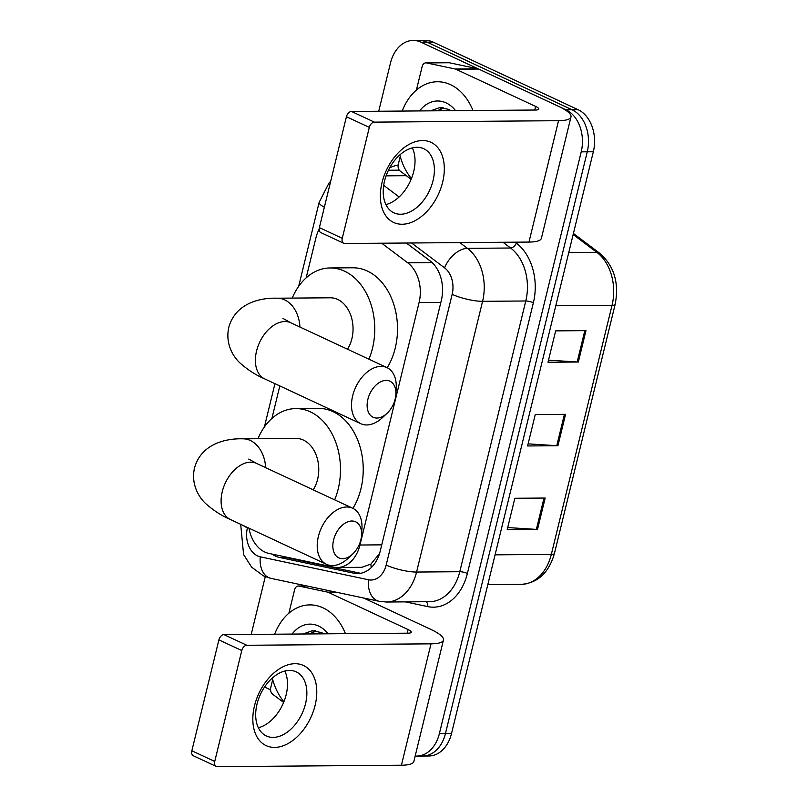 <?xml version="1.0" encoding="UTF-8"?>
<svg xmlns="http://www.w3.org/2000/svg" width="807" height="807" viewBox="0 0 807 807"><rect width="100%" height="100%" fill="white"/><g stroke="black" fill="none" stroke-linecap="round" stroke-linejoin="round"><path stroke-width="1.21" d="M431.311 261.831L406.314 243.018M248.99 528.171A33.158 24.129 -90.4 0 0 268.902 553.41L333.523 567.109A33.158 24.129 -90.4 0 0 337.346 567.492L361.849 567.311L370.887 564.103L379.381 553.753M319.179 229.148A33.158 24.129 -90.4 0 0 315.89 237.974L306.166 277.84M337.346 567.492A33.158 24.129 -90.4 0 0 359.972 545.018L419.075 302.534A33.158 24.129 -90.4 0 0 407.706 262.8L381.681 243.21M279.817 385.938L271.888 418.46M378.725 111.245L390.507 62.926A33.158 24.129 89.6 0 1 413.134 40.441A33.158 24.129 89.6 0 1 421.042 42.206L565.969 109.792A33.158 24.129 89.6 0 1 581.201 151.857L439.391 733.593A33.158 24.129 89.6 0 1 416.765 756.078A33.158 24.129 89.6 0 1 415.191 756.018M251.199 634.393L265.271 576.652M270.567 689.824L264.555 687.029M413.134 40.441L425.259 40.35A33.158 24.129 89.6 0 1 433.167 42.115L578.105 109.702L572.032 109.742A33.158 24.129 89.6 0 1 587.264 151.807L445.454 733.553A33.158 24.129 89.6 0 1 422.828 756.028A33.158 24.129 89.6 0 0 445.454 733.553L587.264 151.807A33.158 24.129 89.6 0 0 572.032 109.742L427.105 42.166L572.032 109.742L565.969 109.792M419.196 40.4A33.158 24.129 89.6 0 1 427.105 42.166A33.158 24.129 89.6 0 0 419.196 40.4M271.969 554.056A33.158 24.129 -90.4 0 0 279.464 557.435L353.779 573.192A33.158 24.129 -90.4 0 0 357.602 573.575A33.158 24.129 -90.4 0 0 380.228 551.1L441.328 300.456A33.158 24.129 -90.4 0 0 429.949 260.732L406.415 243.018M360.628 573.293A33.158 24.129 89.6 0 1 359.841 573.141L285.527 557.395A33.158 24.129 89.6 0 1 281.653 556.114M578.105 109.702A33.158 24.129 89.6 0 1 593.337 151.756L451.517 733.502A33.158 24.129 89.6 0 1 428.89 755.988L416.765 756.078M578.326 362.02L548.003 362.252L555.66 330.87L585.973 330.628L578.326 362.02A8.837 1.987 13.7 0 1 577.176 361.98L584.823 330.638M537.512 529.432L507.2 529.664L514.846 498.272L545.169 498.04L537.512 529.432A8.837 1.987 13.7 0 1 536.373 529.392L544.009 498.05M557.919 445.726L527.607 445.958L535.253 414.566L565.566 414.334L557.919 445.726A8.837 1.987 13.7 0 1 556.769 445.686L564.416 414.344M528.111 443.86L556.769 445.686M507.704 527.566L536.373 529.392M548.518 360.164L577.176 361.98M411.449 178.569A55.259 40.219 89.6 0 1 399.818 154.924M402.189 111.063A55.259 40.219 89.6 0 1 437.364 81.749A55.259 40.219 89.6 0 1 450.538 84.685A55.259 40.219 89.6 0 1 472.983 110.519M419.6 110.932A36.022 26.217 89.6 0 1 446.1 102.892A36.022 26.217 89.6 0 1 455.572 110.65M449.307 109.52L439.876 107.533L430.656 110.841M442.095 107.523L437.898 110.791M449.761 109.762L448.722 110.7M443.134 107.613L439.099 110.781M382.014 182.644A44.203 28.648 -65 0 1 422.535 140.549A44.203 28.648 -65 0 1 442.65 182.17A44.203 28.648 -65 0 1 402.128 224.255A44.203 28.648 -65 0 1 382.014 182.644M433.056 180.576A35.367 22.919 115 0 0 423.756 148.71A35.367 22.919 115 0 0 384.556 180.95A35.367 22.919 115 0 0 393.856 212.816A35.367 22.919 115 0 0 433.056 180.576M412.347 147.893A35.367 22.919 -65 0 1 413.698 171.548A35.367 22.919 -65 0 1 385.897 204.605M411.146 179.305L400.181 171.054A5.528 4.025 -90.4 0 1 398.285 164.436L400.222 156.477M416.422 90.051L422.132 66.608A5.528 4.025 -90.4 0 1 425.904 62.855L448.642 62.684A5.528 4.025 89.6 0 1 449.277 62.744L477.905 68.817A5.528 4.025 89.6 0 1 478.591 69.039L558.343 106.231A44.203 9.916 -166.3 0 1 570.973 116.944A44.203 9.916 -166.3 0 1 558.545 120.697L374.377 122.129A5.528 3.581 115 0 0 369.303 127.385L346.425 116.722A5.528 3.581 -65 0 1 351.489 111.457L535.656 110.024A11.056 2.482 13.7 0 0 538.763 109.086A11.056 2.482 13.7 0 0 535.606 106.413L455.854 69.22A5.528 4.025 -90.4 0 0 455.168 68.988L426.54 62.926A5.528 4.025 -90.4 0 0 425.904 62.855M570.973 116.944L541.386 238.307A44.203 9.916 -166.3 0 1 528.958 242.07L344.791 243.502A5.528 3.581 115 0 1 343.721 243.28A5.528 3.581 115 0 1 342.269 238.297L369.303 127.385M343.721 243.28L320.843 232.608A5.528 3.581 -65 0 1 319.39 227.624L346.425 116.722M367.871 399.324A19.893 12.892 115 0 0 371.694 416.412A19.893 12.892 115 0 0 387.037 413.325A19.893 12.892 115 0 0 395.158 399.112A19.893 12.892 115 0 0 395.874 394.391A19.893 12.892 115 0 0 384.344 380.551A19.893 12.892 115 0 0 367.871 399.324M387.037 413.325L382.478 417.602A30.948 20.054 -65 0 1 360.81 423.705A30.948 20.054 -65 0 1 352.659 395.834A30.948 20.054 -65 0 1 386.967 367.619A30.948 20.054 -65 0 1 396.217 388.147L395.874 394.391M347.494 349.209A30.948 22.515 -90.4 0 0 337.669 299.437A30.948 22.515 -90.4 0 0 330.295 297.793L277.235 298.207C258.593 297.581 235.059 304.128 228.764 327.46C225.012 344.357 233.798 357.672 240.738 363.644C248.425 370.292 256.414 375.376 264.696 378.887L360.81 423.705M292.215 298.096A60.777 44.234 89.6 0 1 330.063 267.954A60.777 44.234 89.6 0 1 344.559 271.192A60.777 44.234 89.6 0 1 368.92 359.206M330.063 267.954L352.8 267.783A60.777 44.234 89.6 0 1 367.296 271.011A60.777 44.234 89.6 0 1 387.229 367.75M333.594 539.954A19.893 12.892 115 0 0 337.417 557.042A19.893 12.892 115 0 0 352.76 553.945A19.893 12.892 115 0 0 360.87 539.742A19.893 12.892 115 0 0 361.586 535.011A19.893 12.892 115 0 0 350.056 521.171A19.893 12.892 115 0 0 333.594 539.954M352.76 553.945L348.2 558.232A30.948 20.054 -65 0 1 326.522 564.335A30.948 20.054 -65 0 1 318.382 536.453A30.948 20.054 -65 0 1 352.679 508.239A30.948 20.054 -65 0 1 361.94 528.767L361.586 535.011M313.207 489.839A30.948 22.515 -90.4 0 0 303.392 440.067A30.948 22.515 -90.4 0 0 296.008 438.423L242.957 438.826C224.316 438.211 200.782 444.748 194.487 468.08C190.734 484.977 199.521 498.292 206.451 504.264C214.148 510.922 222.137 516.006 230.419 519.516L326.522 564.335M257.937 438.715A60.777 44.234 89.6 0 1 295.776 408.584A60.777 44.234 89.6 0 1 310.281 411.812A60.777 44.234 89.6 0 1 334.643 499.826M295.776 408.584L318.513 408.403A60.777 44.234 89.6 0 1 333.019 411.641A60.777 44.234 89.6 0 1 352.952 508.37M254.487 705.792A44.203 28.648 -65 0 1 294.999 663.707A44.203 28.648 -65 0 1 315.113 705.318A44.203 28.648 -65 0 1 274.592 747.403A44.203 28.648 -65 0 1 254.487 705.792M305.53 703.724A35.367 22.919 115 0 0 296.219 671.858A35.367 22.919 115 0 0 257.019 704.097A35.367 22.919 115 0 0 266.33 735.964A35.367 22.919 115 0 0 305.53 703.724M284.821 671.041A35.367 22.919 -65 0 1 286.172 694.696A35.367 22.919 -65 0 1 258.371 727.753M283.62 702.463L272.655 694.212A5.528 4.025 -90.4 0 1 270.759 687.584L272.695 679.625M288.886 613.199L294.605 589.756A5.528 4.025 -90.4 0 1 298.378 586.003L306.721 585.943M363.432 597.957L430.817 629.389A44.203 9.916 -166.3 0 1 443.447 640.092A44.203 9.916 -166.3 0 1 431.009 643.845L246.841 645.277A5.528 3.581 115 0 0 241.777 650.543L218.899 639.87A5.528 3.581 -65 0 1 223.963 634.605L408.13 633.182A11.056 2.482 13.7 0 0 411.237 632.234A11.056 2.482 13.7 0 0 408.08 629.561L328.318 592.368A5.528 4.025 -90.4 0 0 327.642 592.136L299.014 586.074A5.528 4.025 -90.4 0 0 298.378 586.003M443.447 640.092L413.86 761.465A44.203 9.916 -166.3 0 1 401.422 765.218L217.254 766.65A5.528 3.581 115 0 1 216.195 766.428A5.528 3.581 115 0 1 214.743 761.445L241.777 650.543M216.195 766.428L193.317 755.756A5.528 3.581 -65 0 1 191.854 750.772L218.899 639.87M283.913 701.727A55.259 40.219 89.6 0 1 272.282 678.072M274.652 634.211A55.259 40.219 89.6 0 1 309.827 604.897A55.259 40.219 89.6 0 1 323.012 607.842A55.259 40.219 89.6 0 1 345.457 633.666M292.073 634.08A36.022 26.217 89.6 0 1 318.573 626.04A36.022 26.217 89.6 0 1 328.035 633.798M321.781 632.668L312.339 630.691L303.129 633.989M314.569 630.671L310.362 633.939M322.235 632.91L321.196 633.848M315.608 630.761L311.573 633.929M371.22 567.634A33.158 22.455 -78 0 1 370.887 564.103M432.159 262.608L407.706 262.8M440.864 302.363L419.075 302.534M381.751 544.846L359.972 545.018M330.699 181.232L328.974 183.068L319.148 202.365A22.102 4.963 13.7 0 0 324.374 207.187M247.517 527.485L247.416 527.879A22.102 16.09 -90.4 0 0 257.574 555.922A22.102 16.09 -90.4 0 0 260.298 556.84L368.537 579.779A22.102 16.09 -90.4 0 0 386.17 565.051L452.162 294.323A22.102 16.09 -90.4 0 0 444.576 267.843L411.55 242.978M240.698 524.308L243.593 554.56L251.643 567.17L263.385 575.835L270.87 578.347A22.102 14.97 -78 0 1 260.298 556.84M389.599 167.987A49.731 36.194 89.6 0 1 398.174 165.001M399.314 170.176A44.203 32.169 -90.4 0 0 398.739 170.166L388.429 170.247M515.037 242.181L516.319 243.139A49.731 36.194 89.6 0 1 533.377 302.736L467.384 573.464A49.731 36.194 89.6 0 1 427.72 606.602L405.417 601.881M581.201 151.857L593.337 151.756M421.042 42.206L433.167 42.115M439.391 733.593L451.517 733.502M459.778 242.604L467.414 248.354L510.609 248.011L502.983 242.271M444.576 267.843A22.102 13.245 -53 0 1 467.414 248.354A44.203 32.169 89.6 0 1 482.576 301.324L525.781 300.991A44.203 32.169 -90.4 0 0 510.609 248.011A5.528 3.309 127 0 0 516.319 243.139M386.079 175.845L406.335 175.694M383.688 185.348L399.112 196.958M452.162 294.323A22.102 4.963 13.7 0 0 482.576 301.324L416.583 572.052L459.778 571.709L525.781 300.991A5.528 1.241 -166.3 0 1 533.377 302.736M386.17 565.051A22.102 4.963 13.7 0 0 416.583 572.052A44.203 32.169 89.6 0 1 386.412 602.022L429.617 601.689A44.203 32.169 -90.4 0 0 459.778 571.709A5.528 1.241 -166.3 0 1 467.384 573.464M427.72 606.602A5.528 3.742 102 0 0 426.126 601.719M270.87 578.347L379.108 601.286A22.102 14.97 -78 0 1 368.537 579.779M243.078 525.418A22.102 4.963 13.7 0 0 247.416 527.879M359.841 573.141L353.779 573.192M285.527 557.395L279.464 557.435M555.781 305.782L612.029 305.349A11.056 2.482 13.7 0 0 615.146 304.41L554.429 553.461A11.056 2.482 -166.3 0 1 551.322 554.399L612.029 305.349A44.203 32.169 -90.4 0 0 596.867 252.379A11.056 6.627 -53 0 1 599.672 253.237C614.147 265.896 619.302 282.954 615.146 304.41M554.429 553.461C548.942 572.718 537.845 583.027 521.151 584.379A44.203 32.169 -90.4 0 0 551.322 554.399L495.074 554.833M568.753 252.591L596.867 252.379L573.152 234.534M528.958 242.07L558.545 120.697M319.39 227.624L342.269 238.297M534.728 110.034L535.606 106.413M478.591 69.039L455.854 69.22M351.489 111.457L374.377 122.129M455.168 68.988L477.905 68.817M449.277 62.744L426.54 62.926M299.942 327.037A30.948 22.515 -90.4 0 0 284.619 299.851A30.948 22.515 -90.4 0 0 277.235 298.207M283.015 318.452L290.853 322.8A30.948 20.054 115 0 0 256.555 351.015A30.948 20.054 115 0 0 264.696 378.887M265.654 467.667A30.948 22.515 -90.4 0 0 250.341 440.481A30.948 22.515 -90.4 0 0 242.957 438.826M248.727 459.082L256.576 463.42A30.948 20.054 115 0 0 222.268 491.634A30.948 20.054 115 0 0 230.419 519.516M401.422 765.218L431.009 643.845M191.854 750.772L214.743 761.445M407.192 633.182L408.08 629.561M336.731 592.308L328.318 592.368M223.963 634.605L246.841 645.277M327.642 592.136L335.662 592.076M307.043 586.013L299.014 586.074M379.108 601.286L386.412 602.022M319.148 202.365L298.671 286.354M274.945 383.668L264.393 426.974M573.414 233.465L599.672 253.237M521.151 584.379L487.811 584.631M290.853 322.8L386.967 367.619M256.576 463.42L352.679 508.239"/></g></svg>
